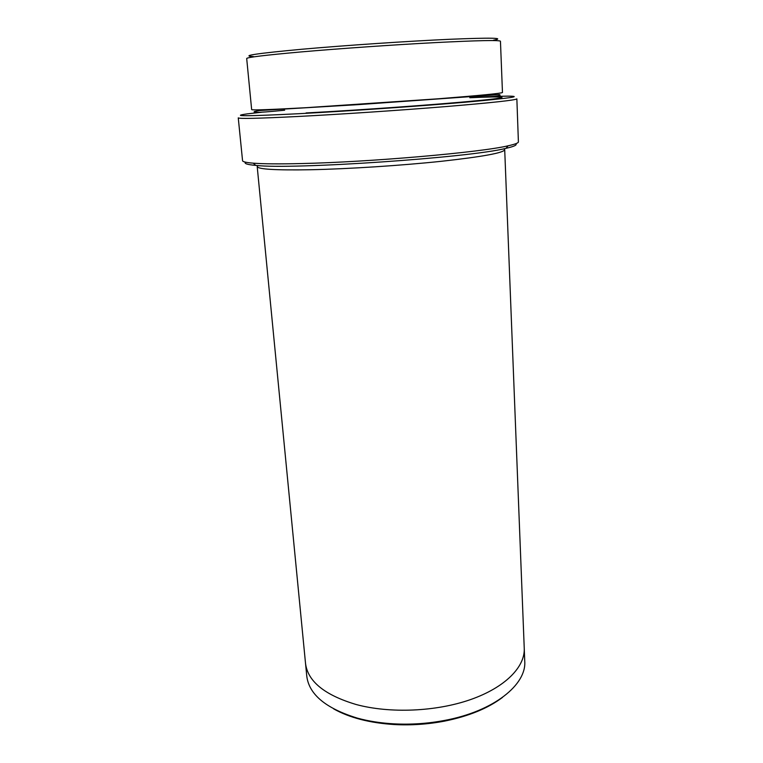 <?xml version="1.0" encoding="UTF-8"?>
<svg xmlns="http://www.w3.org/2000/svg" width="763" height="763" viewBox="0 0 763 763"><rect width="100%" height="100%" fill="white"/><g stroke="black" fill="none" stroke-linecap="round" stroke-linejoin="round"><path stroke-width="1.14" d="M253.421 56.567C240.135 55.909 256.368 53.467 302.148 49.223C345.105 45.398 407.976 41.164 449.331 39.304C491.124 37.578 505.85 37.873 493.518 40.201M515.731 143.73C517.438 144.941 514.186 146.477 505.974 148.337C470.599 157.588 292.057 169.767 255.748 165.399C247.365 164.665 243.931 163.587 245.467 162.157M305.61 107.717C270.131 109.662 252.143 110.301 251.656 109.614L246.687 58.513C246.993 57.33 265.057 55.146 300.889 51.941C339.325 48.584 393.803 44.788 435.091 42.614C477.619 40.458 499.403 39.991 500.452 41.212L502.464 92.514C501.491 93.382 480.051 95.47 438.134 98.799L305.61 107.717M261.633 112.237L247.136 113.887C229.463 116.367 246.659 116.31 298.705 113.716C347.098 111.16 418.763 106.219 464.19 102.309C509.713 98.246 524.152 96.195 507.529 96.138L492.946 96.472M502.502 697.401C488.005 708.341 468.644 716.257 444.419 721.149C427.909 724.297 411.257 725.432 394.471 724.554C369.817 722.99 349.559 717.773 333.708 708.913M301.528 163.549C279.411 164.083 263.321 163.95 253.268 163.168C246.211 162.595 242.644 161.766 242.558 160.678L238.256 117.855C238.714 118.904 258.447 118.456 297.446 116.51C339.678 114.345 399.879 110.32 445.334 106.62C492.068 102.728 515.902 100.134 516.856 98.856L518.401 141.88C518.468 142.958 515.054 144.264 508.139 145.79C481.272 152.314 370.522 162.061 301.528 163.549M524.257 648.731L524.744 661.206C526.661 684.63 493.919 711.211 444.905 720.367C428.043 723.591 411.038 724.745 393.889 723.849C380.747 723.105 368.567 721.197 357.361 718.126C325.858 708.465 308.986 694.444 306.764 676.066L305.553 663.648M257.932 165.561L257.198 166.572C257.884 169.281 275.777 170.34 310.875 169.739C348.491 168.947 401.443 165.523 441.51 161.279C482.769 156.692 503.828 152.829 504.705 149.701L503.838 148.795M257.198 166.572L305.515 663.314C307.708 681.349 324.609 695.093 356.207 704.526C389.95 713.634 436.054 711.688 470.609 699.566C505.211 687.425 525.078 666.938 524.248 648.397L504.705 149.701M306.058 112.953C359.192 110.149 440.127 104.331 477.447 100.678C515.321 96.996 506.785 96.081 469.836 97.75M469.827 97.578L493.814 96.415C499.374 95.976 501.253 95.365 499.431 94.564L357.475 104.684L259.353 110.54L254.384 111.541C253.593 112.256 252.458 113.468 284.675 110.206M505.974 148.337L508.139 145.79M255.748 165.399L253.268 163.168M444.419 721.149L444.905 720.367M394.471 724.554L393.889 723.849"/></g></svg>
